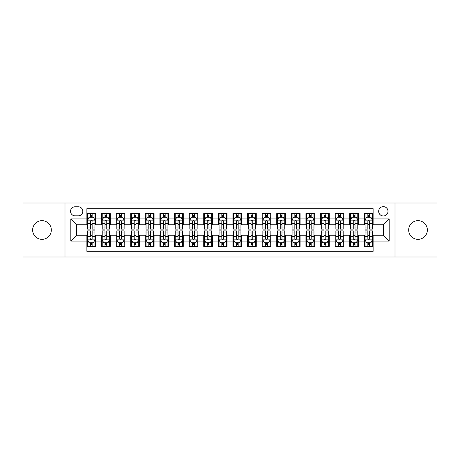 <?xml version="1.0" encoding="UTF-8"?>
<svg xmlns="http://www.w3.org/2000/svg" width="460" height="460" viewBox="0 0 460 460"><rect width="100%" height="100%" fill="white"/><g stroke="black" fill="none" stroke-linecap="round" stroke-linejoin="round"><path stroke-width="0.69" d="M418.013 220.656A9.344 9.344 0 0 0 408.67 230A9.344 9.344 0 0 0 418.013 239.344A9.344 9.344 0 0 0 427.363 230A9.344 9.344 0 0 0 418.013 220.656M41.986 220.656A9.344 9.344 0 0 0 32.637 230A9.344 9.344 0 0 0 41.986 239.344A9.344 9.344 0 0 0 51.33 230A9.344 9.344 0 0 0 41.986 220.656M383.335 206.638A4.675 4.675 0 0 0 378.66 211.307A4.675 4.675 0 0 0 383.335 215.981A4.675 4.675 0 0 0 388.004 211.307A4.675 4.675 0 0 0 383.335 206.638M395.013 257.013L437 257.013L437 202.986L395.013 202.986L395.013 257.013L64.986 257.013L64.986 202.986L23 202.986L23 257.013L64.986 257.013M373.112 213.572L364.349 213.572L364.349 218.902L358.507 218.902L358.507 224.744L364.349 224.744L364.349 218.902M358.507 218.902L358.507 213.572L349.744 213.572L349.744 218.902L343.907 218.902L343.907 224.744L349.744 224.744L349.744 218.902M343.907 218.902L343.907 213.572L335.144 213.572L335.144 218.902L329.303 218.902L329.303 224.744L335.144 224.744L335.144 218.902M329.303 218.902L329.303 213.572L320.539 213.572L320.539 218.902L314.697 218.902L314.697 224.744L320.539 224.744L320.539 218.902M314.697 218.902L314.697 213.572L305.934 213.572L305.934 218.902L300.092 218.902L300.092 224.744L305.934 224.744L305.934 218.902M300.092 218.902L300.092 213.572L291.335 213.572L291.335 218.902L285.493 218.902L285.493 224.744L291.335 224.744L291.335 218.902M285.493 218.902L285.493 213.572L276.73 213.572L276.73 218.902L270.888 218.902L270.888 224.744L276.73 224.744L276.73 218.902M270.888 218.902L270.888 213.572L262.125 213.572L262.125 218.902L256.283 218.902L256.283 224.744L262.125 224.744L262.125 218.902M256.283 218.902L256.283 213.572L247.526 213.572L247.526 218.902L241.684 218.902L241.684 224.744L247.526 224.744L247.526 218.902M241.684 218.902L241.684 213.572L232.921 213.572L232.921 218.902L227.079 218.902L227.079 224.744L232.921 224.744L232.921 218.902M227.079 218.902L227.079 213.572L218.316 213.572L218.316 218.902L212.474 218.902L212.474 224.744L218.316 224.744L218.316 218.902M212.474 218.902L212.474 213.572L203.717 213.572L203.717 218.902L197.875 218.902L197.875 224.744L203.717 224.744L203.717 218.902M197.875 218.902L197.875 213.572L189.112 213.572L189.112 218.902L183.27 218.902L183.27 224.744L189.112 224.744L189.112 218.902M183.27 218.902L183.27 213.572L174.507 213.572L174.507 218.902L168.665 218.902L168.665 224.744L174.507 224.744L174.507 218.902M168.665 218.902L168.665 213.572L159.907 213.572L159.907 218.902L154.065 218.902L154.065 224.744L159.907 224.744L159.907 218.902M154.065 218.902L154.065 213.572L145.302 213.572L145.302 218.902L139.46 218.902L139.46 224.744L145.302 224.744L145.302 218.902M139.46 218.902L139.46 213.572L130.697 213.572L130.697 218.902L124.855 218.902L124.855 224.744L130.697 224.744L130.697 218.902M124.855 218.902L124.855 213.572L116.093 213.572L116.093 218.902L110.256 218.902L110.256 224.744L116.093 224.744L116.093 218.902M110.256 218.902L110.256 213.572L101.493 213.572L101.493 224.744L95.651 224.744L95.651 213.572L86.888 213.572M86.888 246.428L95.651 246.428L95.651 235.255L101.493 235.255L101.493 246.428L110.256 246.428L110.256 235.255L116.093 235.255L116.093 241.097L110.256 241.097M116.093 241.097L116.093 246.428L124.855 246.428L124.855 235.255L130.697 235.255L130.697 241.097L124.855 241.097M130.697 241.097L130.697 246.428L139.46 246.428L139.46 235.255L145.302 235.255L145.302 241.097L139.46 241.097M145.302 241.097L145.302 246.428L154.065 246.428L154.065 235.255L159.907 235.255L159.907 241.097L154.065 241.097M159.907 241.097L159.907 246.428L168.665 246.428L168.665 235.255L174.507 235.255L174.507 241.097L168.665 241.097M174.507 241.097L174.507 246.428L183.27 246.428L183.27 235.255L189.112 235.255L189.112 241.097L183.27 241.097M189.112 241.097L189.112 246.428L197.875 246.428L197.875 235.255L203.717 235.255L203.717 241.097L197.875 241.097M203.717 241.097L203.717 246.428L212.474 246.428L212.474 235.255L218.316 235.255L218.316 241.097L212.474 241.097M218.316 241.097L218.316 246.428L227.079 246.428L227.079 235.255L232.921 235.255L232.921 241.097L227.079 241.097M232.921 241.097L232.921 246.428L241.684 246.428L241.684 235.255L247.526 235.255L247.526 241.097L241.684 241.097M247.526 241.097L247.526 246.428L256.283 246.428L256.283 235.255L262.125 235.255L262.125 241.097L256.283 241.097M262.125 241.097L262.125 246.428L270.888 246.428L270.888 235.255L276.73 235.255L276.73 241.097L270.888 241.097M276.73 241.097L276.73 246.428L285.493 246.428L285.493 235.255L291.335 235.255L291.335 241.097L285.493 241.097M291.335 241.097L291.335 246.428L300.092 246.428L300.092 235.255L305.934 235.255L305.934 241.097L300.092 241.097M305.934 241.097L305.934 246.428L314.697 246.428L314.697 235.255L320.539 235.255L320.539 241.097L314.697 241.097M320.539 241.097L320.539 246.428L329.303 246.428L329.303 235.255L335.144 235.255L335.144 241.097L329.303 241.097M335.144 241.097L335.144 246.428L343.907 246.428L343.907 235.255L349.744 235.255L349.744 241.097L343.907 241.097M349.744 241.097L349.744 246.428L358.507 246.428L358.507 235.255L364.349 235.255L364.349 241.097L358.507 241.097M75.06 215.838L78.275 215.838A4.525 4.525 0 0 0 82.8 211.307A4.525 4.525 0 0 0 78.275 206.781L75.06 206.781A4.525 4.525 0 0 0 70.535 211.307A4.525 4.525 0 0 0 75.06 215.838M395.013 202.986L64.986 202.986M373.112 218.902L373.112 208.679L86.888 208.679L86.888 224.744L76.665 224.744L76.665 235.255L86.888 235.255L86.888 251.321L373.112 251.321L373.112 235.255L383.335 235.255L383.335 224.744L373.112 224.744L373.112 218.902L389.177 218.902L389.177 241.097L373.112 241.097M86.888 241.097L70.823 241.097L70.823 218.902L86.888 218.902M364.349 241.097L364.349 246.428L373.112 246.428M86.888 217.223L87.618 217.223M90.396 217.223L92.144 217.223M94.921 217.223L95.651 217.223M86.888 224.595L87.618 224.595M90.396 224.595L92.144 224.595M94.921 224.595L95.651 224.595M86.888 235.405L87.618 235.405M90.396 235.405L92.144 235.405M94.921 235.405L95.651 235.405M86.888 242.776L87.618 242.776M90.396 242.776L92.144 242.776M94.921 242.776L95.651 242.776M101.493 224.595L102.223 224.595M104.995 224.595L106.749 224.595M109.526 224.595L110.256 224.595M101.493 217.223L102.223 217.223M104.995 217.223L106.749 217.223M109.526 217.223L110.256 217.223M101.493 235.405L102.223 235.405M104.995 235.405L106.749 235.405M109.526 235.405L110.256 235.405M101.493 242.776L102.223 242.776M104.995 242.776L106.749 242.776M109.526 242.776L110.256 242.776M116.093 235.405L116.823 235.405M119.6 235.405L121.354 235.405M124.125 235.405L124.855 235.405M116.093 242.776L116.823 242.776M119.6 242.776L121.354 242.776M124.125 242.776L124.855 242.776M116.093 217.223L116.823 217.223M119.6 217.223L121.354 217.223M124.125 217.223L124.855 217.223M116.093 224.595L116.823 224.595M119.6 224.595L121.354 224.595M124.125 224.595L124.855 224.595M130.697 235.405L131.428 235.405M134.205 235.405L135.953 235.405M138.73 235.405L139.46 235.405M130.697 242.776L131.428 242.776M134.205 242.776L135.953 242.776M138.73 242.776L139.46 242.776M130.697 217.223L131.428 217.223M134.205 217.223L135.953 217.223M138.73 217.223L139.46 217.223M130.697 224.595L131.428 224.595M134.205 224.595L135.953 224.595M138.73 224.595L139.46 224.595M145.302 235.405L146.033 235.405M148.804 235.405L150.558 235.405M153.335 235.405L154.065 235.405M145.302 242.776L146.033 242.776M148.804 242.776L150.558 242.776M153.335 242.776L154.065 242.776M145.302 217.223L146.033 217.223M148.804 217.223L150.558 217.223M153.335 217.223L154.065 217.223M145.302 224.595L146.033 224.595M148.804 224.595L150.558 224.595M153.335 224.595L154.065 224.595M159.907 235.405L160.638 235.405M163.409 235.405L165.163 235.405M167.934 235.405L168.665 235.405M159.907 242.776L160.638 242.776M163.409 242.776L165.163 242.776M167.934 242.776L168.665 242.776M159.907 217.223L160.638 217.223M163.409 217.223L165.163 217.223M167.934 217.223L168.665 217.223M159.907 224.595L160.638 224.595M163.409 224.595L165.163 224.595M167.934 224.595L168.665 224.595M174.507 235.405L175.237 235.405M178.014 235.405L179.762 235.405M182.539 235.405L183.27 235.405M174.507 242.776L175.237 242.776M178.014 242.776L179.762 242.776M182.539 242.776L183.27 242.776M174.507 217.223L175.237 217.223M178.014 217.223L179.762 217.223M182.539 217.223L183.27 217.223M174.507 224.595L175.237 224.595M178.014 224.595L179.762 224.595M182.539 224.595L183.27 224.595M189.112 235.405L189.842 235.405M192.613 235.405L194.367 235.405M197.144 235.405L197.875 235.405M189.112 242.776L189.842 242.776M192.613 242.776L194.367 242.776M197.144 242.776L197.875 242.776M189.112 217.223L189.842 217.223M192.613 217.223L194.367 217.223M197.144 217.223L197.875 217.223M189.112 224.595L189.842 224.595M192.613 224.595L194.367 224.595M197.144 224.595L197.875 224.595M203.717 235.405L204.447 235.405M207.218 235.405L208.972 235.405M211.744 235.405L212.474 235.405M203.717 242.776L204.447 242.776M207.218 242.776L208.972 242.776M211.744 242.776L212.474 242.776M203.717 217.223L204.447 217.223M207.218 217.223L208.972 217.223M211.744 217.223L212.474 217.223M203.717 224.595L204.447 224.595M207.218 224.595L208.972 224.595M211.744 224.595L212.474 224.595M218.316 235.405L219.046 235.405M221.823 235.405L223.577 235.405M226.349 235.405L227.079 235.405M218.316 242.776L219.046 242.776M221.823 242.776L223.577 242.776M226.349 242.776L227.079 242.776M218.316 217.223L219.046 217.223M221.823 217.223L223.577 217.223M226.349 217.223L227.079 217.223M218.316 224.595L219.046 224.595M221.823 224.595L223.577 224.595M226.349 224.595L227.079 224.595M232.921 235.405L233.651 235.405M236.423 235.405L238.177 235.405M240.954 235.405L241.684 235.405M232.921 242.776L233.651 242.776M236.423 242.776L238.177 242.776M240.954 242.776L241.684 242.776M232.921 217.223L233.651 217.223M236.423 217.223L238.177 217.223M240.954 217.223L241.684 217.223M232.921 224.595L233.651 224.595M236.423 224.595L238.177 224.595M240.954 224.595L241.684 224.595M247.526 235.405L248.256 235.405M251.028 235.405L252.781 235.405M255.553 235.405L256.283 235.405M247.526 242.776L248.256 242.776M251.028 242.776L252.781 242.776M255.553 242.776L256.283 242.776M247.526 217.223L248.256 217.223M251.028 217.223L252.781 217.223M255.553 217.223L256.283 217.223M247.526 224.595L248.256 224.595M251.028 224.595L252.781 224.595M255.553 224.595L256.283 224.595M262.125 235.405L262.855 235.405M265.633 235.405L267.386 235.405M270.158 235.405L270.888 235.405M262.125 242.776L262.855 242.776M265.633 242.776L267.386 242.776M270.158 242.776L270.888 242.776M262.125 217.223L262.855 217.223M265.633 217.223L267.386 217.223M270.158 217.223L270.888 217.223M262.125 224.595L262.855 224.595M265.633 224.595L267.386 224.595M270.158 224.595L270.888 224.595M276.73 235.405L277.46 235.405M280.238 235.405L281.986 235.405M284.763 235.405L285.493 235.405M276.73 242.776L277.46 242.776M280.238 242.776L281.986 242.776M284.763 242.776L285.493 242.776M276.73 217.223L277.46 217.223M280.238 217.223L281.986 217.223M284.763 217.223L285.493 217.223M276.73 224.595L277.46 224.595M280.238 224.595L281.986 224.595M284.763 224.595L285.493 224.595M291.335 235.405L292.065 235.405M294.837 235.405L296.591 235.405M299.362 235.405L300.092 235.405M291.335 242.776L292.065 242.776M294.837 242.776L296.591 242.776M299.362 242.776L300.092 242.776M291.335 217.223L292.065 217.223M294.837 217.223L296.591 217.223M299.362 217.223L300.092 217.223M291.335 224.595L292.065 224.595M294.837 224.595L296.591 224.595M299.362 224.595L300.092 224.595M305.934 235.405L306.665 235.405M309.442 235.405L311.196 235.405M313.967 235.405L314.697 235.405M305.934 242.776L306.665 242.776M309.442 242.776L311.196 242.776M313.967 242.776L314.697 242.776M305.934 217.223L306.665 217.223M309.442 217.223L311.196 217.223M313.967 217.223L314.697 217.223M305.934 224.595L306.665 224.595M309.442 224.595L311.196 224.595M313.967 224.595L314.697 224.595M320.539 235.405L321.27 235.405M324.047 235.405L325.795 235.405M328.572 235.405L329.303 235.405M320.539 242.776L321.27 242.776M324.047 242.776L325.795 242.776M328.572 242.776L329.303 242.776M320.539 217.223L321.27 217.223M324.047 217.223L325.795 217.223M328.572 217.223L329.303 217.223M320.539 224.595L321.27 224.595M324.047 224.595L325.795 224.595M328.572 224.595L329.303 224.595M335.144 235.405L335.875 235.405M338.646 235.405L340.4 235.405M343.177 235.405L343.907 235.405M335.144 242.776L335.875 242.776M338.646 242.776L340.4 242.776M343.177 242.776L343.907 242.776M335.144 217.223L335.875 217.223M338.646 217.223L340.4 217.223M343.177 217.223L343.907 217.223M335.144 224.595L335.875 224.595M338.646 224.595L340.4 224.595M343.177 224.595L343.907 224.595M349.744 235.405L350.474 235.405M353.251 235.405L355.005 235.405M357.776 235.405L358.507 235.405M349.744 242.776L350.474 242.776M353.251 242.776L355.005 242.776M357.776 242.776L358.507 242.776M349.744 217.223L350.474 217.223M353.251 217.223L355.005 217.223M357.776 217.223L358.507 217.223M349.744 224.595L350.474 224.595M353.251 224.595L355.005 224.595M357.776 224.595L358.507 224.595M364.349 235.405L365.079 235.405M367.856 235.405L369.604 235.405M372.381 235.405L373.112 235.405M364.349 242.776L365.079 242.776M367.856 242.776L369.604 242.776M372.381 242.776L373.112 242.776M364.349 217.223L365.079 217.223M367.856 217.223L369.604 217.223M372.381 217.223L373.112 217.223M364.349 224.595L365.079 224.595M367.856 224.595L369.604 224.595M372.381 224.595L373.112 224.595M76.665 224.744L70.823 218.902M76.665 235.255L70.823 241.097M389.177 218.902L383.335 224.744M389.177 241.097L383.335 235.255M92.144 213.572L92.144 217.292L92.144 215.47L90.396 215.47M94.921 227.936L92.144 227.936L92.144 229.126L94.921 229.126L94.921 220.213L93.46 217.292L89.079 217.292L87.618 220.213L87.618 223.6L87.618 213.572M87.618 226.239L87.618 227.223M87.618 218.126L87.618 215.47M87.618 227.936L87.618 229.126L90.396 229.126L90.396 227.936L87.618 227.936L87.618 223.6L90.396 223.6L90.396 226.239M94.921 218.126L94.921 215.47M92.144 227.936L92.144 223.6L94.921 223.6L94.921 213.572M90.396 217.292L90.396 213.572M92.144 226.239L92.144 227.223M90.396 227.936L90.396 221.312C90.976 220.185 91.563 220.185 92.144 221.312L92.144 220.144M90.396 246.428L90.396 242.707L90.396 244.53L92.144 244.53M87.618 232.064L90.396 232.064L90.396 230.874L87.618 230.874L87.618 239.786L89.079 242.707L93.46 242.707L94.921 239.786L94.921 236.4L94.921 246.428M94.921 233.761L94.921 232.777M94.921 241.874L94.921 244.53M94.921 232.064L94.921 230.874L92.144 230.874L92.144 232.064L94.921 232.064L94.921 236.4L92.144 236.4L92.144 233.761M87.618 241.874L87.618 244.53M90.396 232.064L90.396 236.4L87.618 236.4L87.618 246.428M92.144 242.707L92.144 246.428M90.396 233.761L90.396 232.777M92.144 232.064L92.144 238.688C91.563 239.815 90.976 239.815 90.396 238.688L90.396 239.855M106.749 215.47L104.995 215.47M109.526 227.936L106.749 227.936L106.749 229.126L109.526 229.126L109.526 220.213L108.065 217.292L103.684 217.292L102.223 220.213L102.223 229.126L104.995 229.126L104.995 227.936L102.223 227.936M102.223 220.213L102.223 213.572M109.526 220.213L109.526 213.572M104.995 217.292L104.995 213.572M106.749 213.572L106.749 217.292M106.749 227.936L106.749 221.312C106.168 220.185 105.581 220.185 104.995 221.312L104.995 227.936M121.354 215.47L119.6 215.47M124.125 227.936L121.354 227.936L121.354 229.126L124.125 229.126L124.125 220.213L122.665 217.292L118.283 217.292L116.823 220.213L116.823 229.126L119.6 229.126L119.6 227.936L116.823 227.936M116.823 220.213L116.823 213.572M124.125 220.213L124.125 213.572M119.6 217.292L119.6 213.572M121.354 213.572L121.354 217.292M121.354 227.936L121.354 221.312C120.767 220.185 120.186 220.185 119.6 221.312L119.6 227.936M135.953 215.47L134.205 215.47M138.73 227.936L135.953 227.936L135.953 229.126L138.73 229.126L138.73 220.213L137.27 217.292L132.888 217.292L131.428 220.213L131.428 229.126L134.205 229.126L134.205 227.936L131.428 227.936M131.428 220.213L131.428 213.572M138.73 220.213L138.73 213.572M134.205 217.292L134.205 213.572M135.953 213.572L135.953 217.292M135.953 227.936L135.953 221.312C135.372 220.185 134.786 220.185 134.205 221.312L134.205 227.936M150.558 215.47L148.804 215.47M153.335 227.936L150.558 227.936L150.558 229.126L153.335 229.126L153.335 220.213L151.875 217.292L147.493 217.292L146.033 220.213L146.033 229.126L148.804 229.126L148.804 227.936L146.033 227.936M146.033 220.213L146.033 213.572M153.335 220.213L153.335 213.572M148.804 217.292L148.804 213.572M150.558 213.572L150.558 217.292M150.558 227.936L150.558 221.312C149.977 220.185 149.391 220.185 148.804 221.312L148.804 227.936M104.995 244.53L106.749 244.53M102.223 232.064L104.995 232.064L104.995 230.874L102.223 230.874L102.223 239.786L103.684 242.707L108.065 242.707L109.526 239.786L109.526 230.874L106.749 230.874L106.749 232.064L109.526 232.064M109.526 239.786L109.526 246.428M102.223 239.786L102.223 246.428M106.749 242.707L106.749 246.428M104.995 246.428L104.995 242.707M104.995 232.064L104.995 238.688C105.581 239.815 106.162 239.815 106.749 238.688L106.749 232.064M119.6 244.53L121.354 244.53M116.823 232.064L119.6 232.064L119.6 230.874L116.823 230.874L116.823 239.786L118.283 242.707L122.665 242.707L124.125 239.786L124.125 230.874L121.354 230.874L121.354 232.064L124.125 232.064M124.125 239.786L124.125 246.428M116.823 239.786L116.823 246.428M121.354 242.707L121.354 246.428M119.6 246.428L119.6 242.707M119.6 232.064L119.6 238.688C120.181 239.815 120.767 239.815 121.354 238.688L121.354 232.064M134.205 244.53L135.953 244.53M131.428 232.064L134.205 232.064L134.205 230.874L131.428 230.874L131.428 239.786L132.888 242.707L137.27 242.707L138.73 239.786L138.73 230.874L135.953 230.874L135.953 232.064L138.73 232.064M138.73 239.786L138.73 246.428M131.428 239.786L131.428 246.428M135.953 242.707L135.953 246.428M134.205 246.428L134.205 242.707M134.205 232.064L134.205 238.688C134.786 239.815 135.372 239.815 135.953 238.688L135.953 232.064M148.804 244.53L150.558 244.53M146.033 232.064L148.804 232.064L148.804 230.874L146.033 230.874L146.033 239.786L147.493 242.707L151.875 242.707L153.335 239.786L153.335 230.874L150.558 230.874L150.558 232.064L153.335 232.064M153.335 239.786L153.335 246.428M146.033 239.786L146.033 246.428M150.558 242.707L150.558 246.428M148.804 246.428L148.804 242.707M148.804 232.064L148.804 238.688C149.391 239.815 149.971 239.815 150.558 238.688L150.558 232.064M165.163 215.47L163.409 215.47M167.934 227.936L165.163 227.936L165.163 229.126L167.934 229.126L167.934 220.213L166.474 217.292L162.092 217.292L160.638 220.213L160.638 229.126L163.409 229.126L163.409 227.936L160.638 227.936M160.638 220.213L160.638 213.572M167.934 220.213L167.934 213.572M163.409 217.292L163.409 213.572M165.163 213.572L165.163 217.292M165.163 227.936L165.163 221.312C164.577 220.185 163.996 220.185 163.409 221.312L163.409 227.936M163.409 244.53L165.163 244.53M160.638 232.064L163.409 232.064L163.409 230.874L160.638 230.874L160.638 239.786L162.092 242.707L166.474 242.707L167.934 239.786L167.934 230.874L165.163 230.874L165.163 232.064L167.934 232.064M167.934 239.786L167.934 246.428M160.638 239.786L160.638 246.428M165.163 242.707L165.163 246.428M163.409 246.428L163.409 242.707M163.409 232.064L163.409 238.688C163.99 239.815 164.577 239.815 165.163 238.688L165.163 232.064M179.762 215.47L178.014 215.47M182.539 227.936L179.762 227.936L179.762 229.126L182.539 229.126L182.539 220.213L181.079 217.292L176.697 217.292L175.237 220.213L175.237 229.126L178.014 229.126L178.014 227.936L175.237 227.936M175.237 220.213L175.237 213.572M182.539 220.213L182.539 213.572M178.014 217.292L178.014 213.572M179.762 213.572L179.762 217.292M179.762 227.936L179.762 221.312C179.181 220.185 178.595 220.185 178.014 221.312L178.014 227.936M178.014 244.53L179.762 244.53M175.237 232.064L178.014 232.064L178.014 230.874L175.237 230.874L175.237 239.786L176.697 242.707L181.079 242.707L182.539 239.786L182.539 230.874L179.762 230.874L179.762 232.064L182.539 232.064M182.539 239.786L182.539 246.428M175.237 239.786L175.237 246.428M179.762 242.707L179.762 246.428M178.014 246.428L178.014 242.707M178.014 232.064L178.014 238.688C178.595 239.815 179.181 239.815 179.762 238.688L179.762 232.064M194.367 215.47L192.613 215.47M197.144 227.936L194.367 227.936L194.367 229.126L197.144 229.126L197.144 220.213L195.684 217.292L191.302 217.292L189.842 220.213L189.842 229.126L192.613 229.126L192.613 227.936L189.842 227.936M189.842 220.213L189.842 213.572M197.144 220.213L197.144 213.572M192.613 217.292L192.613 213.572M194.367 213.572L194.367 217.292M194.367 227.936L194.367 221.312C193.786 220.185 193.2 220.185 192.613 221.312L192.613 227.936M192.613 244.53L194.367 244.53M189.842 232.064L192.613 232.064L192.613 230.874L189.842 230.874L189.842 239.786L191.302 242.707L195.684 242.707L197.144 239.786L197.144 230.874L194.367 230.874L194.367 232.064L197.144 232.064M197.144 239.786L197.144 246.428M189.842 239.786L189.842 246.428M194.367 242.707L194.367 246.428M192.613 246.428L192.613 242.707M192.613 232.064L192.613 238.688C193.2 239.815 193.781 239.815 194.367 238.688L194.367 232.064M208.972 215.47L207.218 215.47M211.744 227.936L208.972 227.936L208.972 229.126L211.744 229.126L211.744 220.213L210.283 217.292L205.907 217.292L204.447 220.213L204.447 229.126L207.218 229.126L207.218 227.936L204.447 227.936M204.447 220.213L204.447 213.572M211.744 220.213L211.744 213.572M207.218 217.292L207.218 213.572M208.972 213.572L208.972 217.292M208.972 227.936L208.972 221.312C208.386 220.185 207.805 220.185 207.218 221.312L207.218 227.936M207.218 244.53L208.972 244.53M204.447 232.064L207.218 232.064L207.218 230.874L204.447 230.874L204.447 239.786L205.907 242.707L210.283 242.707L211.744 239.786L211.744 230.874L208.972 230.874L208.972 232.064L211.744 232.064M211.744 239.786L211.744 246.428M204.447 239.786L204.447 246.428M208.972 242.707L208.972 246.428M207.218 246.428L207.218 242.707M207.218 232.064L207.218 238.688C207.805 239.815 208.386 239.815 208.972 238.688L208.972 232.064M223.577 215.47L221.823 215.47M226.349 227.936L223.577 227.936L223.577 229.126L226.349 229.126L226.349 220.213L224.888 217.292L220.507 217.292L219.046 220.213L219.046 229.126L221.823 229.126L221.823 227.936L219.046 227.936M219.046 220.213L219.046 213.572M226.349 220.213L226.349 213.572M221.823 217.292L221.823 213.572M223.577 213.572L223.577 217.292M223.577 227.936L223.577 221.312C222.991 220.185 222.41 220.185 221.823 221.312L221.823 227.936M221.823 244.53L223.577 244.53M219.046 232.064L221.823 232.064L221.823 230.874L219.046 230.874L219.046 239.786L220.507 242.707L224.888 242.707L226.349 239.786L226.349 230.874L223.577 230.874L223.577 232.064L226.349 232.064M226.349 239.786L226.349 246.428M219.046 239.786L219.046 246.428M223.577 242.707L223.577 246.428M221.823 246.428L221.823 242.707M221.823 232.064L221.823 238.688C222.404 239.815 222.991 239.815 223.577 238.688L223.577 232.064M238.177 215.47L236.423 215.47M240.954 227.936L238.177 227.936L238.177 229.126L240.954 229.126L240.954 220.213L239.493 217.292L235.112 217.292L233.651 220.213L233.651 229.126L236.423 229.126L236.423 227.936L233.651 227.936M233.651 220.213L233.651 213.572M240.954 220.213L240.954 213.572M236.423 217.292L236.423 213.572M238.177 213.572L238.177 217.292M238.177 227.936L238.177 221.312C237.596 220.185 237.009 220.185 236.423 221.312L236.423 227.936M236.423 244.53L238.177 244.53M233.651 232.064L236.423 232.064L236.423 230.874L233.651 230.874L233.651 239.786L235.112 242.707L239.493 242.707L240.954 239.786L240.954 230.874L238.177 230.874L238.177 232.064L240.954 232.064M240.954 239.786L240.954 246.428M233.651 239.786L233.651 246.428M238.177 242.707L238.177 246.428M236.423 246.428L236.423 242.707M236.423 232.064L236.423 238.688C237.009 239.815 237.59 239.815 238.177 238.688L238.177 232.064M252.781 215.47L251.028 215.47M255.553 227.936L252.781 227.936L252.781 229.126L255.553 229.126L255.553 220.213L254.092 217.292L249.717 217.292L248.256 220.213L248.256 229.126L251.028 229.126L251.028 227.936L248.256 227.936M248.256 220.213L248.256 213.572M255.553 220.213L255.553 213.572M251.028 217.292L251.028 213.572M252.781 213.572L252.781 217.292M252.781 227.936L252.781 221.312C252.195 220.185 251.614 220.185 251.028 221.312L251.028 227.936M251.028 244.53L252.781 244.53M248.256 232.064L251.028 232.064L251.028 230.874L248.256 230.874L248.256 239.786L249.717 242.707L254.092 242.707L255.553 239.786L255.553 230.874L252.781 230.874L252.781 232.064L255.553 232.064M255.553 239.786L255.553 246.428M248.256 239.786L248.256 246.428M252.781 242.707L252.781 246.428M251.028 246.428L251.028 242.707M251.028 232.064L251.028 238.688C251.614 239.815 252.195 239.815 252.781 238.688L252.781 232.064M267.386 215.47L265.633 215.47M270.158 227.936L267.386 227.936L267.386 229.126L270.158 229.126L270.158 220.213L268.697 217.292L264.316 217.292L262.855 220.213L262.855 229.126L265.633 229.126L265.633 227.936L262.855 227.936M262.855 220.213L262.855 213.572M270.158 220.213L270.158 213.572M265.633 217.292L265.633 213.572M267.386 213.572L267.386 217.292M267.386 227.936L267.386 221.312C266.8 220.185 266.219 220.185 265.633 221.312L265.633 227.936M265.633 244.53L267.386 244.53M262.855 232.064L265.633 232.064L265.633 230.874L262.855 230.874L262.855 239.786L264.316 242.707L268.697 242.707L270.158 239.786L270.158 230.874L267.386 230.874L267.386 232.064L270.158 232.064M270.158 239.786L270.158 246.428M262.855 239.786L262.855 246.428M267.386 242.707L267.386 246.428M265.633 246.428L265.633 242.707M265.633 232.064L265.633 238.688C266.214 239.815 266.8 239.815 267.386 238.688L267.386 232.064M281.986 215.47L280.238 215.47M284.763 227.936L281.986 227.936L281.986 229.126L284.763 229.126L284.763 220.213L283.302 217.292L278.921 217.292L277.46 220.213L277.46 229.126L280.238 229.126L280.238 227.936L277.46 227.936M277.46 220.213L277.46 213.572M284.763 220.213L284.763 213.572M280.238 217.292L280.238 213.572M281.986 213.572L281.986 217.292M281.986 227.936L281.986 221.312C281.405 220.185 280.818 220.185 280.238 221.312L280.238 227.936M280.238 244.53L281.986 244.53M277.46 232.064L280.238 232.064L280.238 230.874L277.46 230.874L277.46 239.786L278.921 242.707L283.302 242.707L284.763 239.786L284.763 230.874L281.986 230.874L281.986 232.064L284.763 232.064M284.763 239.786L284.763 246.428M277.46 239.786L277.46 246.428M281.986 242.707L281.986 246.428M280.238 246.428L280.238 242.707M280.238 232.064L280.238 238.688C280.818 239.815 281.405 239.815 281.986 238.688L281.986 232.064M296.591 215.47L294.837 215.47M299.362 227.936L296.591 227.936L296.591 229.126L299.362 229.126L299.362 220.213L297.907 217.292L293.526 217.292L292.065 220.213L292.065 229.126L294.837 229.126L294.837 227.936L292.065 227.936M292.065 220.213L292.065 213.572M299.362 220.213L299.362 213.572M294.837 217.292L294.837 213.572M296.591 213.572L296.591 217.292M296.591 227.936L296.591 221.312C296.01 220.185 295.423 220.185 294.837 221.312L294.837 227.936M294.837 244.53L296.591 244.53M292.065 232.064L294.837 232.064L294.837 230.874L292.065 230.874L292.065 239.786L293.526 242.707L297.907 242.707L299.362 239.786L299.362 230.874L296.591 230.874L296.591 232.064L299.362 232.064M299.362 239.786L299.362 246.428M292.065 239.786L292.065 246.428M296.591 242.707L296.591 246.428M294.837 246.428L294.837 242.707M294.837 232.064L294.837 238.688C295.423 239.815 296.004 239.815 296.591 238.688L296.591 232.064M311.196 215.47L309.442 215.47M313.967 227.936L311.196 227.936L311.196 229.126L313.967 229.126L313.967 220.213L312.507 217.292L308.125 217.292L306.665 220.213L306.665 229.126L309.442 229.126L309.442 227.936L306.665 227.936M306.665 220.213L306.665 213.572M313.967 220.213L313.967 213.572M309.442 217.292L309.442 213.572M311.196 213.572L311.196 217.292M311.196 227.936L311.196 221.312C310.609 220.185 310.028 220.185 309.442 221.312L309.442 227.936M309.442 244.53L311.196 244.53M306.665 232.064L309.442 232.064L309.442 230.874L306.665 230.874L306.665 239.786L308.125 242.707L312.507 242.707L313.967 239.786L313.967 230.874L311.196 230.874L311.196 232.064L313.967 232.064M313.967 239.786L313.967 246.428M306.665 239.786L306.665 246.428M311.196 242.707L311.196 246.428M309.442 246.428L309.442 242.707M309.442 232.064L309.442 238.688C310.023 239.815 310.609 239.815 311.196 238.688L311.196 232.064M325.795 215.47L324.047 215.47M328.572 227.936L325.795 227.936L325.795 229.126L328.572 229.126L328.572 220.213L327.112 217.292L322.73 217.292L321.27 220.213L321.27 229.126L324.047 229.126L324.047 227.936L321.27 227.936M321.27 220.213L321.27 213.572M328.572 220.213L328.572 213.572M324.047 217.292L324.047 213.572M325.795 213.572L325.795 217.292M325.795 227.936L325.795 221.312C325.214 220.185 324.628 220.185 324.047 221.312L324.047 227.936M324.047 244.53L325.795 244.53M321.27 232.064L324.047 232.064L324.047 230.874L321.27 230.874L321.27 239.786L322.73 242.707L327.112 242.707L328.572 239.786L328.572 230.874L325.795 230.874L325.795 232.064L328.572 232.064M328.572 239.786L328.572 246.428M321.27 239.786L321.27 246.428M325.795 242.707L325.795 246.428M324.047 246.428L324.047 242.707M324.047 232.064L324.047 238.688C324.628 239.815 325.214 239.815 325.795 238.688L325.795 232.064M340.4 215.47L338.646 215.47M343.177 227.936L340.4 227.936L340.4 229.126L343.177 229.126L343.177 220.213L341.717 217.292L337.335 217.292L335.875 220.213L335.875 229.126L338.646 229.126L338.646 227.936L335.875 227.936M335.875 220.213L335.875 213.572M343.177 220.213L343.177 213.572M338.646 217.292L338.646 213.572M340.4 213.572L340.4 217.292M340.4 227.936L340.4 221.312C339.819 220.185 339.233 220.185 338.646 221.312L338.646 227.936M338.646 244.53L340.4 244.53M335.875 232.064L338.646 232.064L338.646 230.874L335.875 230.874L335.875 239.786L337.335 242.707L341.717 242.707L343.177 239.786L343.177 230.874L340.4 230.874L340.4 232.064L343.177 232.064M343.177 239.786L343.177 246.428M335.875 239.786L335.875 246.428M340.4 242.707L340.4 246.428M338.646 246.428L338.646 242.707M338.646 232.064L338.646 238.688C339.233 239.815 339.813 239.815 340.4 238.688L340.4 232.064M355.005 215.47L353.251 215.47M357.776 227.936L355.005 227.936L355.005 229.126L357.776 229.126L357.776 220.213L356.316 217.292L351.934 217.292L350.474 220.213L350.474 229.126L353.251 229.126L353.251 227.936L350.474 227.936M350.474 220.213L350.474 213.572M357.776 220.213L357.776 213.572M353.251 217.292L353.251 213.572M355.005 213.572L355.005 217.292M355.005 227.936L355.005 221.312C354.418 220.185 353.838 220.185 353.251 221.312L353.251 227.936M353.251 244.53L355.005 244.53M350.474 232.064L353.251 232.064L353.251 230.874L350.474 230.874L350.474 239.786L351.934 242.707L356.316 242.707L357.776 239.786L357.776 230.874L355.005 230.874L355.005 232.064L357.776 232.064M357.776 239.786L357.776 246.428M350.474 239.786L350.474 246.428M355.005 242.707L355.005 246.428M353.251 246.428L353.251 242.707M353.251 232.064L353.251 238.688C353.832 239.815 354.418 239.815 355.005 238.688L355.005 232.064M369.604 215.47L367.856 215.47M372.381 227.936L369.604 227.936L369.604 229.126L372.381 229.126L372.381 220.213L370.921 217.292L366.539 217.292L365.079 220.213L365.079 229.126L367.856 229.126L367.856 227.936L365.079 227.936M365.079 220.213L365.079 213.572M372.381 220.213L372.381 213.572M367.856 217.292L367.856 213.572M369.604 213.572L369.604 217.292M369.604 227.936L369.604 221.312C369.023 220.185 368.437 220.185 367.856 221.312L367.856 227.936M367.856 244.53L369.604 244.53M365.079 232.064L367.856 232.064L367.856 230.874L365.079 230.874L365.079 239.786L366.539 242.707L370.921 242.707L372.381 239.786L372.381 230.874L369.604 230.874L369.604 232.064L372.381 232.064M372.381 239.786L372.381 246.428M365.079 239.786L365.079 246.428M369.604 242.707L369.604 246.428M367.856 246.428L367.856 242.707M367.856 232.064L367.856 238.688C368.437 239.815 369.023 239.815 369.604 238.688L369.604 232.064M101.493 241.097L95.651 241.097M101.493 218.902L95.651 218.902M94.886 220.144L87.653 220.144M87.618 218.097L88.676 218.097M93.863 218.097L94.921 218.097M92.144 216.401L90.396 216.401M87.653 239.855L94.886 239.855M94.921 241.902L93.863 241.902M88.676 241.902L87.618 241.902M90.396 243.599L92.144 243.599M109.486 220.144L102.258 220.144M102.223 218.097L103.281 218.097M108.468 218.097L109.526 218.097M104.995 223.6L102.223 223.6M109.526 223.6L106.749 223.6M106.749 216.401L104.995 216.401M124.091 220.144L116.863 220.144M116.823 218.097L117.886 218.097M123.067 218.097L124.125 218.097M119.6 223.6L116.823 223.6M124.125 223.6L121.354 223.6M121.354 216.401L119.6 216.401M138.696 220.144L131.462 220.144M131.428 218.097L132.486 218.097M137.672 218.097L138.73 218.097M134.205 223.6L131.428 223.6M138.73 223.6L135.953 223.6M135.953 216.401L134.205 216.401M153.295 220.144L146.067 220.144M146.033 218.097L147.091 218.097M152.277 218.097L153.335 218.097M148.804 223.6L146.033 223.6M153.335 223.6L150.558 223.6M150.558 216.401L148.804 216.401M102.258 239.855L109.486 239.855M109.526 241.902L108.468 241.902M103.281 241.902L102.223 241.902M106.749 236.4L109.526 236.4M102.223 236.4L104.995 236.4M104.995 243.599L106.749 243.599M116.863 239.855L124.091 239.855M124.125 241.902L123.067 241.902M117.886 241.902L116.823 241.902M121.354 236.4L124.125 236.4M116.823 236.4L119.6 236.4M119.6 243.599L121.354 243.599M131.462 239.855L138.696 239.855M138.73 241.902L137.672 241.902M132.486 241.902L131.428 241.902M135.953 236.4L138.73 236.4M131.428 236.4L134.205 236.4M134.205 243.599L135.953 243.599M146.067 239.855L153.295 239.855M153.335 241.902L152.277 241.902M147.091 241.902L146.033 241.902M150.558 236.4L153.335 236.4M146.033 236.4L148.804 236.4M148.804 243.599L150.558 243.599M167.9 220.144L160.672 220.144M160.638 218.097L161.696 218.097M166.876 218.097L167.934 218.097M163.409 223.6L160.638 223.6M167.934 223.6L165.163 223.6M165.163 216.401L163.409 216.401M160.672 239.855L167.9 239.855M167.934 241.902L166.876 241.902M161.696 241.902L160.638 241.902M165.163 236.4L167.934 236.4M160.638 236.4L163.409 236.4M163.409 243.599L165.163 243.599M182.505 220.144L175.277 220.144M175.237 218.097L176.295 218.097M181.481 218.097L182.539 218.097M178.014 223.6L175.237 223.6M182.539 223.6L179.762 223.6M179.762 216.401L178.014 216.401M175.277 239.855L182.505 239.855M182.539 241.902L181.481 241.902M176.295 241.902L175.237 241.902M179.762 236.4L182.539 236.4M175.237 236.4L178.014 236.4M178.014 243.599L179.762 243.599M197.104 220.144L189.876 220.144M189.842 218.097L190.9 218.097M196.086 218.097L197.144 218.097M192.613 223.6L189.842 223.6M197.144 223.6L194.367 223.6M194.367 216.401L192.613 216.401M189.876 239.855L197.104 239.855M197.144 241.902L196.086 241.902M190.9 241.902L189.842 241.902M194.367 236.4L197.144 236.4M189.842 236.4L192.613 236.4M192.613 243.599L194.367 243.599M211.709 220.144L204.481 220.144M204.447 218.097L205.505 218.097M210.686 218.097L211.744 218.097M207.218 223.6L204.447 223.6M211.744 223.6L208.972 223.6M208.972 216.401L207.218 216.401M204.481 239.855L211.709 239.855M211.744 241.902L210.686 241.902M205.505 241.902L204.447 241.902M208.972 236.4L211.744 236.4M204.447 236.4L207.218 236.4M207.218 243.599L208.972 243.599M226.314 220.144L219.086 220.144M219.046 218.097L220.104 218.097M225.291 218.097L226.349 218.097M221.823 223.6L219.046 223.6M226.349 223.6L223.577 223.6M223.577 216.401L221.823 216.401M219.086 239.855L226.314 239.855M226.349 241.902L225.291 241.902M220.104 241.902L219.046 241.902M223.577 236.4L226.349 236.4M219.046 236.4L221.823 236.4M221.823 243.599L223.577 243.599M240.913 220.144L233.686 220.144M233.651 218.097L234.709 218.097M239.896 218.097L240.954 218.097M236.423 223.6L233.651 223.6M240.954 223.6L238.177 223.6M238.177 216.401L236.423 216.401M233.686 239.855L240.913 239.855M240.954 241.902L239.896 241.902M234.709 241.902L233.651 241.902M238.177 236.4L240.954 236.4M233.651 236.4L236.423 236.4M236.423 243.599L238.177 243.599M255.518 220.144L248.291 220.144M248.256 218.097L249.314 218.097M254.495 218.097L255.553 218.097M251.028 223.6L248.256 223.6M255.553 223.6L252.781 223.6M252.781 216.401L251.028 216.401M248.291 239.855L255.518 239.855M255.553 241.902L254.495 241.902M249.314 241.902L248.256 241.902M252.781 236.4L255.553 236.4M248.256 236.4L251.028 236.4M251.028 243.599L252.781 243.599M270.123 220.144L262.896 220.144M262.855 218.097L263.913 218.097M269.1 218.097L270.158 218.097M265.633 223.6L262.855 223.6M270.158 223.6L267.386 223.6M267.386 216.401L265.633 216.401M262.896 239.855L270.123 239.855M270.158 241.902L269.1 241.902M263.913 241.902L262.855 241.902M267.386 236.4L270.158 236.4M262.855 236.4L265.633 236.4M265.633 243.599L267.386 243.599M284.723 220.144L277.495 220.144M277.46 218.097L278.518 218.097M283.705 218.097L284.763 218.097M280.238 223.6L277.46 223.6M284.763 223.6L281.986 223.6M281.986 216.401L280.238 216.401M277.495 239.855L284.723 239.855M284.763 241.902L283.705 241.902M278.518 241.902L277.46 241.902M281.986 236.4L284.763 236.4M277.46 236.4L280.238 236.4M280.238 243.599L281.986 243.599M299.328 220.144L292.1 220.144M292.065 218.097L293.123 218.097M298.304 218.097L299.362 218.097M294.837 223.6L292.065 223.6M299.362 223.6L296.591 223.6M296.591 216.401L294.837 216.401M292.1 239.855L299.328 239.855M299.362 241.902L298.304 241.902M293.123 241.902L292.065 241.902M296.591 236.4L299.362 236.4M292.065 236.4L294.837 236.4M294.837 243.599L296.591 243.599M313.933 220.144L306.705 220.144M306.665 218.097L307.723 218.097M312.909 218.097L313.967 218.097M309.442 223.6L306.665 223.6M313.967 223.6L311.196 223.6M311.196 216.401L309.442 216.401M306.705 239.855L313.933 239.855M313.967 241.902L312.909 241.902M307.723 241.902L306.665 241.902M311.196 236.4L313.967 236.4M306.665 236.4L309.442 236.4M309.442 243.599L311.196 243.599M328.538 220.144L321.304 220.144M321.27 218.097L322.328 218.097M327.514 218.097L328.572 218.097M324.047 223.6L321.27 223.6M328.572 223.6L325.795 223.6M325.795 216.401L324.047 216.401M321.304 239.855L328.538 239.855M328.572 241.902L327.514 241.902M322.328 241.902L321.27 241.902M325.795 236.4L328.572 236.4M321.27 236.4L324.047 236.4M324.047 243.599L325.795 243.599M343.137 220.144L335.909 220.144M335.875 218.097L336.933 218.097M342.113 218.097L343.177 218.097M338.646 223.6L335.875 223.6M343.177 223.6L340.4 223.6M340.4 216.401L338.646 216.401M335.909 239.855L343.137 239.855M343.177 241.902L342.113 241.902M336.933 241.902L335.875 241.902M340.4 236.4L343.177 236.4M335.875 236.4L338.646 236.4M338.646 243.599L340.4 243.599M357.742 220.144L350.514 220.144M350.474 218.097L351.532 218.097M356.718 218.097L357.776 218.097M353.251 223.6L350.474 223.6M357.776 223.6L355.005 223.6M355.005 216.401L353.251 216.401M350.514 239.855L357.742 239.855M357.776 241.902L356.718 241.902M351.532 241.902L350.474 241.902M355.005 236.4L357.776 236.4M350.474 236.4L353.251 236.4M353.251 243.599L355.005 243.599M372.347 220.144L365.113 220.144M365.079 218.097L366.137 218.097M371.323 218.097L372.381 218.097M367.856 223.6L365.079 223.6M372.381 223.6L369.604 223.6M369.604 216.401L367.856 216.401M365.113 239.855L372.347 239.855M372.381 241.902L371.323 241.902M366.137 241.902L365.079 241.902M369.604 236.4L372.381 236.4M365.079 236.4L367.856 236.4M367.856 243.599L369.604 243.599"/></g></svg>
